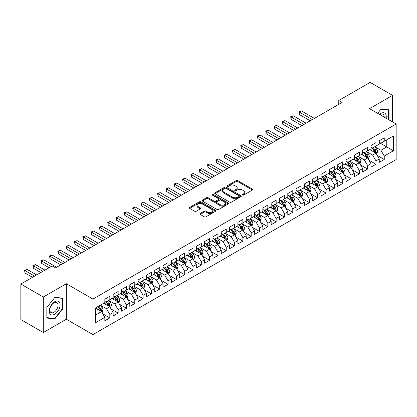 <?xml version="1.0" encoding="UTF-8"?>
<svg xmlns="http://www.w3.org/2000/svg" width="417" height="417" viewBox="0 0 417 417"><rect width="100%" height="100%" fill="white"/><g stroke="black" fill="none" stroke-linecap="round" stroke-linejoin="round"><path stroke-width="0.63" d="M242.579 195.047A0.808 0.469 0 0 0 243.721 195.047L252.394 190.037A1.152 0.667 0 0 0 252.733 189.568A1.152 0.667 0 0 0 252.394 189.099L237.7 180.613A1.152 0.667 0 0 0 236.069 180.613L227.395 185.622A0.808 0.469 0 0 0 227.156 185.951A0.808 0.469 0 0 0 227.395 186.279A0.808 0.469 0 0 0 228.537 186.279L229.658 185.633A3.696 2.132 0 0 1 234.886 185.633L236.111 186.342A3.696 2.132 0 0 1 237.19 187.848A3.696 2.132 0 0 1 236.111 189.354L234.985 190.006A0.808 0.469 0 0 0 234.75 190.334A0.808 0.469 0 0 0 234.985 190.663A0.808 0.469 0 0 0 236.126 190.663L237.252 190.016A3.696 2.132 0 0 1 242.475 190.016L243.7 190.72A3.696 2.132 0 0 1 244.784 192.232A3.696 2.132 0 0 1 243.7 193.738L242.579 194.385A0.808 0.469 0 0 0 242.34 194.718A0.808 0.469 0 0 0 242.579 195.047L242.579 194.385M200.233 213.509A1.152 0.667 0 0 0 199.894 213.978A1.152 0.667 0 0 0 200.233 214.453L204.356 216.83A1.152 0.667 0 0 0 205.988 216.83L215.62 211.268A1.152 0.667 0 0 0 215.959 210.799A1.152 0.667 0 0 0 215.62 210.33L200.926 201.844A1.152 0.667 0 0 0 199.295 201.844L189.662 207.405A1.152 0.667 0 0 0 189.323 207.875A1.152 0.667 0 0 0 189.662 208.349L194.64 211.221A1.152 0.667 0 0 0 196.277 211.221L200.395 208.844A1.152 0.667 0 0 0 200.733 208.37A1.152 0.667 0 0 0 200.395 207.901L197.929 206.472A3.086 1.783 0 0 1 197.022 205.216A3.086 1.783 0 0 1 198.93 203.569A3.086 1.783 0 0 1 202.292 203.955L211.966 209.537A3.086 1.783 0 0 1 212.873 210.799A3.086 1.783 0 0 1 210.966 212.446A3.086 1.783 0 0 1 207.598 212.06L205.988 211.127A1.152 0.667 0 0 0 204.356 211.127L200.233 213.509L200.233 214.453M43.305 297.008L43.305 332.537L66.339 319.24L66.339 283.711L43.305 297.008L20.85 284.045L52.203 265.947L55.529 267.865L342.096 102.415L338.771 100.497L338.771 104.339M66.339 283.711L92.949 299.072L396.15 124.021L396.15 159.555L92.949 334.601L92.949 299.072M392.574 121.957L392.574 95.357L369.54 108.66L396.15 124.021M392.574 95.357L370.119 82.399L338.771 100.497M229.741 202.172A1.152 0.667 0 0 0 231.372 202.172L241.005 196.615A1.152 0.667 0 0 0 241.344 196.141A1.152 0.667 0 0 0 241.005 195.672L226.311 187.186A1.152 0.667 0 0 0 224.68 187.186L215.047 192.748A1.152 0.667 0 0 0 214.708 193.222A1.152 0.667 0 0 0 215.047 193.691L229.741 202.172M212.555 195.219A0.808 0.469 0 0 1 213.374 195.333L228.297 203.949L218.68 209.501A1.152 0.667 0 0 1 217.048 209.501L202.354 201.02L202.354 200.077A1.152 0.667 0 0 0 202.016 200.551A1.152 0.667 0 0 0 202.354 201.02M202.354 200.077L206.478 197.7A1.152 0.667 0 0 1 208.109 197.7L214.067 201.14A1.152 0.667 0 0 0 215.704 201.14L218.435 199.561A1.152 0.667 0 0 0 218.774 199.086A1.152 0.667 0 0 0 218.435 198.617L212.232 195.036A0.808 0.469 0 0 1 211.998 194.703A0.808 0.469 0 0 1 212.493 194.275A0.808 0.469 0 0 1 213.374 194.374L228.313 203.001A1.152 0.667 0 0 1 228.652 203.47A1.152 0.667 0 0 1 228.313 203.939L228.313 203.001M379.267 142.604L386.752 146.925L386.752 139.82L393.408 135.978L384.26 141.259L384.26 137.85L379.267 140.732L379.267 144.141L375.941 146.059L375.941 142.65L370.953 145.533L370.953 148.942L367.627 150.86L367.627 147.451L362.639 150.334L362.639 153.743L359.308 155.661L359.308 152.252L354.32 155.134L354.32 158.543L350.994 160.462L350.994 157.053L346.006 159.935L346.006 163.344L342.68 165.268L342.68 161.859L337.687 164.736L337.687 168.145L334.361 170.068L334.361 166.659L329.373 169.537L329.373 172.946L326.047 174.869L326.047 171.46L321.059 174.337L321.059 177.746L317.728 179.67L317.728 176.261L312.74 179.143L312.74 182.547L309.414 184.47L309.414 181.061L304.426 183.944L304.426 187.353L301.1 189.271L301.1 185.862L296.106 188.745L296.106 192.154L292.781 194.072L292.781 190.663L287.793 193.545L287.793 196.954L284.467 198.873L284.467 195.464L279.479 198.346L279.479 201.755L276.153 203.673L276.153 200.264L271.159 203.147L271.159 206.556L267.834 208.474L267.834 205.065L262.846 207.947L262.846 211.356L259.52 213.275L259.52 209.866L254.526 212.748L254.526 216.157L251.201 218.081L251.201 214.672L246.212 217.549L246.212 220.958L242.887 222.881L242.887 219.472L237.898 222.35L237.898 225.759L234.573 227.682L234.573 224.273L229.579 227.15L229.579 230.559L226.254 232.483L226.254 229.074L221.265 231.951L221.265 235.36L217.94 237.283L217.94 233.874L212.951 236.757L212.951 240.166L209.621 242.084L209.621 238.675L204.632 241.558L204.632 244.967L201.307 246.885L201.307 243.476L196.318 246.358L196.318 249.767L192.993 251.686L192.993 248.277L187.999 251.159L187.999 254.568L184.674 256.486L184.674 253.077L179.685 255.96L179.685 259.369L176.36 261.287L176.36 257.878L171.371 260.761L171.371 264.17L168.041 266.088L168.041 262.679L163.052 265.561L163.052 268.97L159.727 270.894L159.727 267.485L154.738 270.362L154.738 273.771L151.413 275.694L151.413 272.285L146.419 275.163L146.419 278.572L143.094 280.495L143.094 277.086L138.105 279.963L138.105 283.372L134.78 285.296L134.78 281.887L129.791 284.764L129.791 288.173L126.46 290.096L126.46 286.688L121.472 289.57L121.472 292.979L118.147 294.897L118.147 291.488L113.158 294.371L113.158 297.78L109.833 299.698L109.833 296.289L104.839 299.171L104.839 302.58L95.696 307.861L95.696 322.649L104.839 317.368L101.513 311.603L95.696 308.246M393.408 135.978L393.408 150.766L384.26 156.047L380.929 150.287L374.904 146.805M377.229 155.4L384.26 159.456L384.26 156.047M384.26 159.456L379.267 162.338L379.267 158.929L375.941 160.847L372.616 155.088L366.585 151.606M368.915 160.201L375.941 164.256L375.941 160.847M375.941 164.256L370.953 167.139L370.953 163.73L367.627 165.648L364.302 159.888L358.271 156.406M360.601 165.002L367.627 169.057L367.627 165.648M367.627 169.057L362.639 171.94L362.639 168.531L359.308 170.449L355.982 164.689L349.957 161.207M352.282 169.802L359.308 173.858L359.308 170.449M359.308 173.858L354.32 176.74L354.32 173.331L350.994 175.249L347.669 169.49L341.638 166.008M343.968 174.603L350.994 178.658L350.994 175.249M350.994 178.658L346.006 181.541L346.006 178.132L342.68 180.055L339.349 174.29L333.324 170.808M335.654 179.404L342.68 183.464L342.68 180.055M342.68 183.464L337.687 186.342L337.687 182.933L334.361 184.856L331.035 179.091L325.005 175.614M327.335 184.205L334.361 188.265L334.361 184.856M334.361 188.265L329.373 191.142L329.373 187.733L326.047 189.657L322.722 183.892L316.691 180.415M319.021 189.005L326.047 193.066L326.047 189.657M326.047 193.066L321.059 195.943L321.059 192.534L317.728 194.458L314.402 188.698L308.377 185.216M310.701 193.811L317.728 197.867L317.728 194.458M317.728 197.867L312.74 200.744L312.74 197.335L309.414 199.258L306.088 193.498L300.058 190.016M302.388 198.612L309.414 202.667L309.414 199.258M309.414 202.667L304.426 205.55L304.426 202.141L301.1 204.059L297.774 198.299L291.744 194.817M294.074 203.413L301.1 207.468L301.1 204.059M301.1 207.468L296.106 210.35L296.106 206.941L292.781 208.86L289.455 203.1L283.424 199.618M285.754 208.213L292.781 212.269L292.781 208.86M292.781 212.269L287.793 215.151L287.793 211.742L284.467 213.66L281.141 207.901L275.111 204.419M277.441 213.014L284.467 217.069L284.467 213.66M284.467 217.069L279.479 219.952L279.479 216.543L276.153 218.461L272.822 212.701L266.797 209.219M269.121 217.815L276.153 221.87L276.153 218.461M276.153 221.87L271.159 224.753L271.159 221.344L267.834 223.262L264.508 217.502L258.477 214.02M260.807 222.615L267.834 226.671L267.834 223.262M267.834 226.671L262.846 229.553L262.846 226.144L259.52 228.063L256.194 222.303L250.164 218.821M252.493 227.416L259.52 231.471L259.52 228.063M259.52 231.471L254.526 234.354L254.526 230.945L251.201 232.868L247.875 227.103L241.844 223.621M244.174 232.217L251.201 236.277L251.201 232.868M251.201 236.277L246.212 239.155L246.212 235.746L242.887 237.669L239.561 231.904L233.53 228.427M235.86 237.018L242.887 241.078L242.887 237.669M242.887 241.078L237.898 243.955L237.898 240.546L234.573 242.47L231.242 236.705L225.216 233.228M227.541 241.818L234.573 245.879L234.573 242.47M234.573 245.879L229.579 248.756L229.579 245.347L226.254 247.271L222.928 241.511L216.897 238.029M219.227 246.619L226.254 250.68L226.254 247.271M226.254 250.68L221.265 253.557L221.265 250.148L217.94 252.071L214.614 246.311L208.583 242.83M210.913 251.425L217.94 255.48L217.94 252.071M217.94 255.48L212.951 258.363L212.951 254.954L209.621 256.872L206.295 251.112L200.269 247.63M202.594 256.226L209.621 260.281L209.621 256.872M209.621 260.281L204.632 263.163L204.632 259.755L201.307 261.673L197.981 255.913L191.95 252.431M194.28 261.026L201.307 265.082L201.307 261.673M201.307 265.082L196.318 267.964L196.318 264.555L192.993 266.473L189.662 260.714L183.636 257.232M185.966 265.827L192.993 269.882L192.993 266.473M192.993 269.882L187.999 272.765L187.999 269.356L184.674 271.274L181.348 265.514L175.317 262.032M177.647 270.628L184.674 274.683L184.674 271.274M184.674 274.683L179.685 277.566L179.685 274.157L176.36 276.075L173.034 270.315L167.003 266.833M169.333 275.428L176.36 279.484L176.36 276.075M176.36 279.484L171.371 282.366L171.371 278.957L168.041 280.876L164.715 275.116L158.689 271.634M161.014 280.229L168.041 284.285L168.041 280.876M168.041 284.285L163.052 287.167L163.052 283.758L159.727 285.681L156.401 279.916L150.37 276.435M152.7 285.03L159.727 289.09L159.727 285.681M159.727 289.09L154.738 291.968L154.738 288.559L151.413 290.482L148.082 284.717L142.056 281.24M144.386 289.831L151.413 293.891L151.413 290.482M151.413 293.891L146.419 296.768L146.419 293.359L143.094 295.283L139.768 289.518L133.737 286.041M136.067 294.631L143.094 298.692L143.094 295.283M143.094 298.692L138.105 301.569L138.105 298.16L134.78 300.084L131.454 294.324L125.423 290.842M127.753 299.432L134.78 303.493L134.78 300.084M134.78 303.493L129.791 306.37L129.791 302.961L126.46 304.884L123.135 299.125L117.109 295.643M119.434 304.238L126.46 308.293L126.46 304.884M126.46 308.293L121.472 311.176L121.472 307.767L118.147 309.685L114.821 303.925L108.79 300.443M111.12 309.039L118.147 313.094L118.147 309.685M118.147 313.094L113.158 315.977L113.158 312.568L109.833 314.486L106.507 308.726L100.476 305.244M102.806 313.839L109.833 317.895L109.833 314.486M109.833 317.895L104.839 320.777L104.839 317.368M104.839 300.657L106.507 301.621L109.833 299.698M95.696 314.965L101.513 311.603M113.158 295.856L114.821 296.815L118.147 294.897M106.507 308.726L109.833 306.803L103.677 303.253M113.158 312.568L109.833 306.803M121.472 291.056L123.135 292.015L126.46 290.096M114.821 303.925L118.147 302.002L111.991 298.452M121.472 307.767L118.147 302.002M129.791 286.255L131.454 287.214L134.78 285.296M123.135 299.125L126.46 297.201L120.31 293.651M129.791 302.961L126.46 297.201M138.105 281.454L139.768 282.413L143.094 280.495M131.454 294.324L134.78 292.4L128.624 288.845M138.105 298.16L134.78 292.4M146.419 276.653L148.082 277.613L151.413 275.694M139.768 289.518L143.094 287.6L136.943 284.045M146.419 293.359L143.094 287.6M154.738 271.853L156.401 272.812L159.727 270.894M148.082 284.717L151.413 282.799L145.257 279.244M154.738 288.559L151.413 282.799M163.052 267.052L164.715 268.011L168.041 266.088M156.401 279.916L159.727 277.998L153.571 274.443M163.052 283.758L159.727 277.998M171.371 262.251L173.034 263.21L176.36 261.287M164.715 275.116L168.041 273.198L161.89 269.643M171.371 278.957L168.041 273.198M179.685 257.451L181.348 258.41L184.674 256.486M173.034 270.315L176.36 268.397L170.204 264.842M179.685 274.157L176.36 268.397M187.999 252.645L189.662 253.609L192.993 251.686M181.348 265.514L184.674 263.596L178.523 260.041M187.999 269.356L184.674 263.596M196.318 247.844L197.981 248.808L201.307 246.885M189.662 260.714L192.993 258.79L186.837 255.24M196.318 264.555L192.993 258.79M204.632 243.043L206.295 244.002L209.621 242.084M197.981 255.913L201.307 253.989L195.151 250.44M204.632 259.755L201.307 253.989M212.951 238.243L214.614 239.202L217.94 237.283M206.295 251.112L209.621 249.189L203.47 245.639M212.951 254.954L209.621 249.189M221.265 233.442L222.928 234.401L226.254 232.483M214.614 246.311L217.94 244.388L211.784 240.838M221.265 250.148L217.94 244.388M229.579 228.641L231.242 229.6L234.573 227.682M222.928 241.511L226.254 239.587L220.103 236.032M229.579 245.347L226.254 239.587M237.898 223.84L239.561 224.799L242.887 222.881M231.242 236.705L234.573 234.787L228.417 231.232M237.898 240.546L234.573 234.787M246.212 219.04L247.875 219.999L251.201 218.081M239.561 231.904L242.887 229.986L236.731 226.431M246.212 235.746L242.887 229.986M254.526 214.239L256.194 215.198L259.52 213.275M247.875 227.103L251.201 225.185L245.05 221.63M254.526 230.945L251.201 225.185M262.846 209.438L264.508 210.397L267.834 208.474M256.194 222.303L259.52 220.385L253.364 216.83M262.846 226.144L259.52 220.385M271.159 204.638L272.822 205.597L276.153 203.673M264.508 217.502L267.834 215.584L261.678 212.029M271.159 221.344L267.834 215.584M279.479 199.832L281.141 200.796L284.467 198.873M272.822 212.701L276.153 210.783L269.997 207.228M279.479 216.543L276.153 210.783M287.793 195.031L289.455 195.995L292.781 194.072M281.141 207.901L284.467 205.977L278.311 202.427M287.793 211.742L284.467 205.977M296.106 190.23L297.774 191.189L301.1 189.271M289.455 203.1L292.781 201.176L286.63 197.627M296.106 206.941L292.781 201.176M304.426 185.429L306.088 186.389L309.414 184.47M297.774 198.299L301.1 196.376L294.944 192.826M304.426 202.141L301.1 196.376M312.74 180.629L314.402 181.588L317.728 179.67M306.088 193.498L309.414 191.575L303.258 188.025M312.74 197.335L309.414 191.575M321.059 175.828L322.722 176.787L326.047 174.869M314.402 188.698L317.728 186.774L311.577 183.219M321.059 192.534L317.728 186.774M329.373 171.027L331.035 171.986L334.361 170.068M322.722 183.892L326.047 181.974L319.891 178.419M329.373 187.733L326.047 181.974M337.687 166.227L339.349 167.186L342.68 165.268M331.035 179.091L334.361 177.173L328.21 173.618M337.687 182.933L334.361 177.173M346.006 161.426L347.669 162.385L350.994 160.462M339.349 174.29L342.68 172.372L336.524 168.817M346.006 178.132L342.68 172.372M354.32 156.625L355.982 157.584L359.308 155.661M347.669 169.49L350.994 167.571L344.838 164.017M354.32 173.331L350.994 167.571M362.639 151.824L364.302 152.784L367.627 150.86M355.982 164.689L359.308 162.771L353.157 159.216M362.639 168.531L359.308 162.771M370.953 147.019L372.616 147.983L375.941 146.059M364.302 159.888L367.627 157.97L361.471 154.415M370.953 163.73L367.627 157.97M379.267 142.218L380.929 143.182L384.26 141.259M372.616 155.088L375.941 153.164L369.79 149.614M379.267 158.929L375.941 153.164M20.85 284.045L20.85 319.573L43.305 332.537M66.339 319.24L92.949 334.601M380.929 150.287L386.752 146.925L393.408 150.766M389.04 119.919L389.04 109.817L381.013 109.098L377.62 113.325M62.889 308.82L62.889 298.119L54.862 297.399L46.84 307.386L46.84 318.082L54.862 318.802L62.889 308.82L62.472 308.575M242.903 195.161L243.7 194.697A3.696 2.132 0 0 0 244.784 193.191L244.784 192.232M237.19 187.848L237.19 188.807A3.696 2.132 0 0 1 236.111 190.314L235.308 190.778M252.394 189.099L252.394 190.037L237.7 181.572A1.152 0.667 0 0 0 236.069 181.572L227.718 186.394M241.005 195.672L241.005 196.615L226.311 188.15A1.152 0.667 0 0 0 224.68 188.15L215.063 193.702M238.967 196.47A0.808 0.469 0 0 0 239.202 196.141A0.808 0.469 0 0 0 238.967 195.813L226.066 188.364A0.808 0.469 0 0 0 224.925 188.364L223.741 189.047A3.696 2.132 0 0 0 222.662 190.559A3.696 2.132 0 0 0 223.741 192.065L232.556 197.158A3.696 2.132 0 0 0 237.784 197.158L238.967 196.47L238.967 197.434A0.808 0.469 0 0 0 239.202 197.1L239.202 196.141M222.662 190.559L222.662 191.518A3.696 2.132 0 0 0 223.741 193.024L223.741 192.065M238.967 197.434L237.784 198.117A3.696 2.132 0 0 1 232.556 198.117L223.741 193.024M202.37 201.03L206.478 198.659L206.478 197.7M218.774 199.086L218.774 200.045A1.152 0.667 0 0 1 218.435 200.52L215.704 202.099A1.152 0.667 0 0 1 214.067 202.099L208.109 198.659A1.152 0.667 0 0 0 206.478 198.659M220.254 204.705A3.086 1.783 0 0 0 223.616 205.096A3.086 1.783 0 0 0 225.524 203.449A3.086 1.783 0 0 0 224.617 202.188L221.213 200.217A1.152 0.667 0 0 0 219.577 200.217L216.845 201.797A1.152 0.667 0 0 0 216.506 202.271A1.152 0.667 0 0 0 216.845 202.74L220.254 204.705L220.254 205.67A3.086 1.783 0 0 0 223.616 206.055A3.086 1.783 0 0 0 225.524 204.408L225.524 203.449M216.506 202.271L216.506 203.23A1.152 0.667 0 0 0 216.845 203.699L216.845 202.74M220.254 205.67L216.845 203.699M212.873 210.799L212.873 211.758A3.086 1.783 0 0 1 210.966 213.405A3.086 1.783 0 0 1 207.598 213.019L205.988 212.086A1.152 0.667 0 0 0 204.356 212.086L200.249 214.458M197.022 205.216L197.022 206.175A3.086 1.783 0 0 0 197.929 207.437L197.929 206.472M200.379 208.849L197.929 207.437M215.605 211.278L200.926 202.803A1.152 0.667 0 0 0 199.295 202.803L189.678 208.359M54.012 318.312L54.862 318.802M376.556 154.233L377.588 151.715A3.117 1.798 -120 0 0 376.593 149.062L374.826 146.706M372.011 150.897L370.671 149.104M314.402 118.407L301.538 110.979L299.458 112.178L299.458 114.581L310.248 120.805M375.357 152.825L375.905 151.851A3.117 1.798 -120 0 0 375.013 149.974L373.246 147.618M372.24 147.764L374.419 150.678A1.59 0.917 60 0 1 374.711 151.157L375.905 151.851M371.693 147.446L374.018 150.553A3.117 1.798 60 0 1 374.909 152.424L374.972 152.606M299.458 114.581L299.005 111.912L312.323 119.606M299.005 111.912L301.538 110.979M368.242 159.033L369.274 156.516A3.117 1.798 -120 0 0 368.279 153.863L366.512 151.507M363.697 155.697L362.352 153.904M306.088 123.208L293.224 115.78L291.144 116.979L291.144 119.382L301.929 125.606M367.038 157.626L367.591 156.651A3.117 1.798 -120 0 0 366.699 154.775L364.932 152.419M363.921 152.565L366.105 155.478A1.59 0.917 60 0 1 366.392 155.958L367.591 156.651M363.374 152.247L365.699 155.353A3.117 1.798 60 0 1 366.59 157.225L366.652 157.407M291.144 119.382L290.685 116.718L304.009 124.407M290.685 116.718L293.224 115.78M359.923 163.834L360.955 161.316A3.117 1.798 -120 0 0 359.96 158.663L358.198 156.307M355.378 160.498L354.038 158.705M297.769 128.009L284.905 120.581L282.83 121.78L282.83 124.183L293.615 130.406M358.724 162.432L359.272 161.452A3.117 1.798 -120 0 0 358.38 159.575L356.613 157.219M355.607 157.365L357.791 160.279A1.59 0.917 60 0 1 358.078 160.759L359.272 161.452M355.06 157.047L357.385 160.154A3.117 1.798 60 0 1 358.276 162.025L358.339 162.208M282.83 124.183L282.372 121.519L295.695 129.207M282.372 121.519L284.905 120.581M386.09 118.214A7.647 4.415 120 0 0 385.532 113.877A7.647 4.415 120 0 0 379.517 114.42M384.177 117.109A5.786 3.341 120 0 0 383.635 114.857A5.786 3.341 120 0 0 382.983 114.253A5.786 3.341 120 0 0 379.913 114.649M380.83 109.327L388.623 110.031L388.623 119.679M388.107 109.734L388.623 110.031M377.635 113.335L380.846 109.332M50.014 313.829A7.647 4.415 120 0 0 57.4 311.848A7.647 4.415 120 0 0 59.376 302.179A7.647 4.415 120 0 0 51.995 304.16A7.647 4.415 120 0 0 50.014 313.829M50.394 311.979A5.786 3.341 120 0 0 51.046 312.578A5.786 3.341 120 0 0 56.431 309.878A5.786 3.341 120 0 0 57.483 303.159A5.786 3.341 120 0 0 56.832 302.554A5.786 3.341 120 0 0 51.447 305.254A5.786 3.341 120 0 0 50.394 311.979M54.695 297.639L62.472 298.332L62.472 308.7L54.695 318.374L46.923 317.676L46.923 307.308L54.679 297.629M61.956 298.035L62.472 298.332M351.609 168.635L352.641 166.122A3.117 1.798 -120 0 0 351.646 163.464L349.879 161.108M347.064 165.299L345.719 163.511M289.455 132.809L276.591 125.381L274.511 126.58L274.511 128.983L285.296 135.212M350.405 167.233L350.958 166.253A3.117 1.798 -120 0 0 350.066 164.376L348.299 162.02M347.293 162.166L349.472 165.08A1.59 0.917 60 0 1 349.759 165.559L350.958 166.253M346.741 161.848L349.065 164.955A3.117 1.798 60 0 1 349.962 166.831L350.025 167.008M274.511 128.983L274.052 126.32L287.376 134.008M274.052 126.32L276.591 125.381M343.295 173.436L344.322 170.923A3.117 1.798 -120 0 0 343.332 168.265L341.565 165.909M338.75 170.105L337.405 168.312M281.141 137.61L268.277 130.182L266.197 131.381L266.197 133.784L276.982 140.013M342.091 172.033L342.644 171.053A3.117 1.798 -120 0 0 341.752 169.177L339.985 166.821M338.974 166.967L341.158 169.881A1.59 0.917 60 0 1 341.445 170.365L342.644 171.053M338.427 166.654L340.752 169.755A3.117 1.798 60 0 1 341.643 171.632L341.705 171.809M266.197 133.784L265.738 131.12L279.062 138.809M265.738 131.12L268.277 130.182M334.976 178.236L336.008 175.724A3.117 1.798 -120 0 0 335.013 173.071L333.246 170.709M330.431 174.905L329.091 173.112M272.822 142.411L259.958 134.983L257.878 136.187L257.878 138.585L268.668 144.814M333.777 176.834L334.325 175.854A3.117 1.798 -120 0 0 333.433 173.983L331.666 171.622M330.66 171.768L332.839 174.681A1.59 0.917 60 0 1 333.131 175.166L334.325 175.854M330.113 171.455L332.438 174.556A3.117 1.798 60 0 1 333.329 176.433L333.392 176.61M257.878 138.585L257.425 135.921L270.742 143.61M257.425 135.921L259.958 134.983M326.662 183.037L327.694 180.525A3.117 1.798 -120 0 0 326.699 177.871L324.932 175.51M322.117 179.706L320.772 177.913M264.508 147.211L251.644 139.784L249.564 140.988L249.564 143.385L260.349 149.614M325.458 181.635L326.011 180.655A3.117 1.798 -120 0 0 325.119 178.784L323.352 176.422M322.341 176.568L324.525 179.482A1.59 0.917 60 0 1 324.812 179.967L326.011 180.655M321.794 176.255L324.118 179.357A3.117 1.798 60 0 1 325.01 181.233L325.078 181.411M249.564 143.385L249.105 140.722L262.429 148.416M249.105 140.722L251.644 139.784M318.348 187.843L319.375 185.325A3.117 1.798 -120 0 0 318.379 182.672L316.618 180.311M313.798 184.507L312.458 182.714M256.194 152.012L243.325 144.584L241.25 145.788L241.25 148.186L252.035 154.415M317.144 186.435L317.691 185.456A3.117 1.798 -120 0 0 316.8 183.584L315.033 181.223M314.027 181.374L316.211 184.283A1.59 0.917 60 0 1 316.498 184.767L317.691 185.456M313.48 181.056L315.805 184.158A3.117 1.798 60 0 1 316.696 186.034L316.758 186.217M241.25 148.186L240.791 145.523L254.115 153.216M240.791 145.523L243.325 144.584M310.029 192.644L311.061 190.126A3.117 1.798 -120 0 0 310.066 187.473L308.299 185.112M305.484 189.308L304.139 187.514M247.875 156.813L235.011 149.39L232.931 150.589L232.931 152.987L243.716 159.216M308.825 191.236L309.378 190.256A3.117 1.798 -120 0 0 308.486 188.385L306.719 186.024M305.713 186.175L307.892 189.083A1.59 0.917 60 0 1 308.184 189.568L309.378 190.256M305.161 185.857L307.491 188.958A3.117 1.798 60 0 1 308.382 190.835L308.444 191.017M232.931 152.987L232.477 150.323L245.795 158.017M232.477 150.323L235.011 149.39M301.715 197.444L302.742 194.927A3.117 1.798 -120 0 0 301.752 192.273L299.985 189.917M297.17 194.108L295.825 192.315M239.561 161.619L226.697 154.191L224.617 155.39L224.617 157.788L235.402 164.017M300.511 196.037L301.064 195.062A3.117 1.798 -120 0 0 300.172 193.186L298.405 190.83M297.394 190.976L299.578 193.884A1.59 0.917 60 0 1 299.865 194.369L301.064 195.062M296.847 190.658L299.171 193.759A3.117 1.798 60 0 1 300.063 195.636L300.125 195.818M224.617 157.788L224.158 155.124L237.482 162.818M224.158 155.124L226.697 154.191M293.396 202.245L294.428 199.727A3.117 1.798 -120 0 0 293.432 197.074L291.665 194.718M288.851 198.909L287.511 197.116M231.242 166.419L218.378 158.992L216.298 160.191L216.298 162.594L227.088 168.817M292.197 200.838L292.744 199.863A3.117 1.798 -120 0 0 291.853 197.986L290.086 195.63M289.08 195.776L291.259 198.69A1.59 0.917 60 0 1 291.551 199.17L292.744 199.863M288.533 195.458L290.858 198.565A3.117 1.798 60 0 1 291.749 200.436L291.811 200.619M216.298 162.594L215.844 159.925L229.162 167.618M215.844 159.925L218.378 158.992M285.082 207.046L286.114 204.528A3.117 1.798 -120 0 0 285.119 201.875L283.351 199.519M280.537 203.71L279.192 201.917M222.928 171.22L210.064 163.792L207.984 164.991L207.984 167.394L218.769 173.618M283.878 205.638L284.43 204.664A3.117 1.798 -120 0 0 283.539 202.787L281.772 200.431M280.761 200.577L282.945 203.491A1.59 0.917 60 0 1 283.232 203.97L284.43 204.664M280.214 200.259L282.538 203.366A3.117 1.798 60 0 1 283.43 205.237L283.497 205.419M207.984 167.394L207.525 164.725L220.848 172.419M207.525 164.725L210.064 163.792M276.768 211.846L277.795 209.329A3.117 1.798 -120 0 0 276.805 206.676L275.038 204.32M272.223 208.51L270.878 206.717M214.614 176.021L201.75 168.593L199.67 169.792L199.67 172.195L210.455 178.419M275.564 210.439L276.117 209.464A3.117 1.798 -120 0 0 275.22 207.588L273.453 205.232M272.447 205.378L274.631 208.292A1.59 0.917 60 0 1 274.918 208.771L276.117 209.464M271.9 205.06L274.224 208.166A3.117 1.798 60 0 1 275.116 210.038L275.178 210.22M199.67 172.195L199.211 169.531L212.534 177.22M199.211 169.531L201.75 168.593M268.449 216.647L269.481 214.13A3.117 1.798 -120 0 0 268.485 211.476L266.718 209.12M263.904 213.311L262.564 211.518M206.295 180.822L193.431 173.394L191.351 174.593L191.351 176.996L202.136 183.219M267.245 215.245L267.797 214.265A3.117 1.798 -120 0 0 266.906 212.389L265.139 210.032M264.133 210.178L266.312 213.092A1.59 0.917 60 0 1 266.604 213.572L267.797 214.265M263.58 209.86L265.91 212.967A3.117 1.798 60 0 1 266.802 214.838L266.864 215.021M191.351 176.996L190.897 174.332L204.215 182.02M190.897 174.332L193.431 173.394M260.135 221.448L261.167 218.935A3.117 1.798 -120 0 0 260.172 216.277L258.404 213.921M255.59 218.112L254.245 216.324M197.981 185.622L185.117 178.195L183.037 179.393L183.037 181.796L193.822 188.025M258.931 220.046L259.483 219.066A3.117 1.798 -120 0 0 258.592 217.189L256.825 214.833M255.814 214.979L257.998 217.893A1.59 0.917 60 0 1 258.285 218.372L259.483 219.066M255.267 214.661L257.591 217.768A3.117 1.798 60 0 1 258.483 219.644L258.545 219.822M183.037 181.796L182.578 179.133L195.901 186.821M182.578 179.133L185.117 178.195M251.816 226.249L252.848 223.736A3.117 1.798 -120 0 0 251.852 221.078L250.085 218.722M247.271 222.918L245.931 221.125M189.662 190.423L176.798 182.995L174.723 184.194L174.723 186.597L185.508 192.826M250.617 224.846L251.164 223.866A3.117 1.798 -120 0 0 250.273 221.99L248.506 219.634M247.5 219.78L249.679 222.694A1.59 0.917 60 0 1 249.971 223.178L251.164 223.866M246.953 219.467L249.277 222.569A3.117 1.798 60 0 1 250.169 224.445L250.231 224.622M174.723 186.597L174.264 183.933L187.587 191.622M174.264 183.933L176.798 182.995M243.502 231.049L244.534 228.537A3.117 1.798 -120 0 0 243.538 225.884L241.771 223.522M238.957 227.718L237.612 225.925M181.348 195.224L168.484 187.796L166.404 189L166.404 191.398L177.189 197.627M242.298 229.647L242.85 228.667A3.117 1.798 -120 0 0 241.959 226.796L240.192 224.435M239.181 224.581L241.365 227.494A1.59 0.917 60 0 1 241.651 227.979L242.85 228.667M238.633 224.268L240.958 227.369A3.117 1.798 60 0 1 241.855 229.246L241.917 229.423M166.404 191.398L165.945 188.734L179.268 196.423M165.945 188.734L168.484 187.796M235.188 235.85L236.215 233.338A3.117 1.798 -120 0 0 235.224 230.684L233.457 228.323M230.643 232.519L229.298 230.726M173.034 200.024L160.17 192.597L158.09 193.801L158.09 196.198L168.875 202.427M233.984 234.448L234.536 233.468A3.117 1.798 -120 0 0 233.64 231.597L231.878 229.235M230.867 229.381L233.051 232.295A1.59 0.917 60 0 1 233.338 232.78L234.536 233.468M230.32 229.069L232.644 232.17A3.117 1.798 60 0 1 233.536 234.046L233.598 234.224M158.09 196.198L157.631 193.535L170.954 201.229M157.631 193.535L160.17 192.597M226.869 240.656L227.901 238.138A3.117 1.798 -120 0 0 226.905 235.485L225.138 233.124M222.324 237.32L220.984 235.527M164.715 204.825L151.851 197.397L149.771 198.601L149.771 200.999L160.561 207.228M225.665 239.249L226.217 238.269A3.117 1.798 -120 0 0 225.326 236.397L223.559 234.036M222.553 234.187L224.732 237.096A1.59 0.917 60 0 1 225.024 237.581L226.217 238.269M222.006 233.869L224.33 236.971A3.117 1.798 60 0 1 225.222 238.847L225.284 239.03M149.771 200.999L149.317 198.336L162.635 206.029M149.317 198.336L151.851 197.397M218.555 245.457L219.587 242.939A3.117 1.798 -120 0 0 218.591 240.286L216.824 237.925M214.01 242.121L212.665 240.328M156.401 209.626L143.537 202.203L141.457 203.402L141.457 205.8L152.241 212.029M217.351 244.049L217.903 243.069A3.117 1.798 -120 0 0 217.012 241.198L215.245 238.837M214.234 238.988L216.418 241.896A1.59 0.917 60 0 1 216.704 242.381L217.903 243.069M213.686 238.67L216.011 241.771A3.117 1.798 60 0 1 216.903 243.648L216.965 243.83M141.457 205.8L140.998 203.136L154.321 210.83M140.998 203.136L143.537 202.203M210.236 250.257L211.268 247.74A3.117 1.798 -120 0 0 210.272 245.087L208.505 242.73M205.69 246.921L204.351 245.128M148.082 214.432L135.217 207.004L133.143 208.203L133.143 210.601L143.928 216.83M209.037 248.85L209.584 247.875A3.117 1.798 -120 0 0 208.693 245.999L206.926 243.643M205.92 243.789L208.104 246.697A1.59 0.917 60 0 1 208.391 247.182L209.584 247.875M205.373 243.471L207.697 246.572A3.117 1.798 60 0 1 208.589 248.449L208.651 248.631M133.143 210.601L132.684 207.937L146.007 215.631M132.684 207.937L135.217 207.004M201.922 255.058L202.954 252.54A3.117 1.798 -120 0 0 201.958 249.887L200.191 247.531M197.377 251.722L196.032 249.929M139.768 219.233L126.904 211.805L124.824 213.004L124.824 215.407L135.608 221.63M200.718 253.651L201.27 252.676A3.117 1.798 -120 0 0 200.379 250.799L198.612 248.443M197.606 248.589L199.785 251.503A1.59 0.917 60 0 1 200.071 251.983L201.27 252.676M197.053 248.271L199.378 251.378A3.117 1.798 60 0 1 200.275 253.249L200.337 253.432M124.824 215.407L124.365 212.738L137.688 220.431M124.365 212.738L126.904 211.805M193.608 259.859L194.635 257.341A3.117 1.798 -120 0 0 193.644 254.688L191.877 252.332M189.063 256.523L187.718 254.73M131.454 224.033L118.59 216.605L116.51 217.804L116.51 220.207L127.294 226.431M192.404 258.451L192.956 257.477A3.117 1.798 -120 0 0 192.06 255.6L190.298 253.244M189.287 253.39L191.471 256.304A1.59 0.917 60 0 1 191.757 256.783L192.956 257.477M188.739 253.072L191.064 256.179A3.117 1.798 60 0 1 191.956 258.05L192.018 258.232M116.51 220.207L116.051 217.538L129.374 225.232M116.051 217.538L118.59 216.605M185.289 264.659L186.321 262.142A3.117 1.798 -120 0 0 185.325 259.489L183.558 257.133M180.743 261.323L179.404 259.53M123.135 228.834L110.27 221.406L108.191 222.605L108.191 225.008L118.981 231.232M184.09 263.252L184.637 262.277A3.117 1.798 -120 0 0 183.746 260.401L181.979 258.045M180.973 258.191L183.152 261.105A1.59 0.917 60 0 1 183.444 261.584L184.637 262.277M180.425 257.873L182.75 260.979A3.117 1.798 60 0 1 183.642 262.851L183.704 263.033M108.191 225.008L107.737 222.344L121.055 230.033M107.737 222.344L110.27 221.406M176.975 269.46L178.007 266.943A3.117 1.798 -120 0 0 177.011 264.289L175.244 261.933M172.429 266.124L171.085 264.331M114.821 233.635L101.956 226.207L99.877 227.406L99.877 229.809L110.661 236.032M175.771 268.058L176.323 267.078A3.117 1.798 -120 0 0 175.432 265.202L173.665 262.846M172.654 262.991L174.838 265.905A1.59 0.917 60 0 1 175.124 266.385L176.323 267.078M172.106 262.674L174.431 265.78A3.117 1.798 60 0 1 175.322 267.651L175.385 267.834M99.877 229.809L99.418 227.145L112.741 234.834M99.418 227.145L101.956 226.207M168.656 274.261L169.688 271.748A3.117 1.798 -120 0 0 168.692 269.09L166.93 266.734M164.11 270.925L162.771 269.137M106.502 238.435L93.637 231.008L91.563 232.206L91.563 234.609L102.347 240.838M167.457 272.859L168.004 271.879A3.117 1.798 -120 0 0 167.113 270.002L165.346 267.646M164.34 267.792L166.524 270.706A1.59 0.917 60 0 1 166.81 271.186L168.004 271.879M163.792 267.474L166.117 270.581A3.117 1.798 60 0 1 167.008 272.457L167.071 272.635M91.563 234.609L91.104 231.946L104.427 239.634M91.104 231.946L93.637 231.008M160.342 279.062L161.374 276.549A3.117 1.798 -120 0 0 160.378 273.891L158.611 271.535M155.796 275.726L154.452 273.938M98.188 243.236L85.323 235.808L83.244 237.007L83.244 239.41L94.028 245.639M159.138 277.659L159.69 276.679A3.117 1.798 -120 0 0 158.799 274.803L157.032 272.447M156.026 272.593L158.205 275.507A1.59 0.917 60 0 1 158.496 275.991L159.69 276.679M155.473 272.28L157.798 275.382A3.117 1.798 60 0 1 158.695 277.258L158.757 277.435M83.244 239.41L82.785 236.747L96.108 244.435M82.785 236.747L85.323 235.808M152.028 283.862L153.055 281.35A3.117 1.798 -120 0 0 152.064 278.697L150.297 276.335M147.482 280.532L146.138 278.738M89.874 248.037L77.009 240.609L74.93 241.813L74.93 244.211L85.714 250.44M150.824 282.46L151.376 281.48A3.117 1.798 -120 0 0 150.485 279.609L148.718 277.248M147.707 277.394L149.891 280.307A1.59 0.917 60 0 1 150.177 280.792L151.376 281.48M147.159 277.081L149.484 280.182A3.117 1.798 60 0 1 150.375 282.059L150.438 282.236M74.93 244.211L74.471 241.547L87.794 249.236M74.471 241.547L77.009 240.609M143.709 288.663L144.741 286.151A3.117 1.798 -120 0 0 143.745 283.497L141.978 281.136M139.163 285.332L137.824 283.539M81.555 252.838L68.69 245.41L66.611 246.614L66.611 249.012L77.4 255.24M142.51 287.261L143.057 286.281A3.117 1.798 -120 0 0 142.166 284.41L140.399 282.048M139.393 282.194L141.572 285.108A1.59 0.917 60 0 1 141.863 285.593L143.057 286.281M138.845 281.882L141.17 284.983A3.117 1.798 60 0 1 142.061 286.86L142.124 287.037M66.611 249.012L66.157 246.348L79.475 254.042M66.157 246.348L68.69 245.41M135.395 293.469L136.427 290.951A3.117 1.798 -120 0 0 135.431 288.298L133.664 285.937M130.849 290.133L129.505 288.34M73.241 257.638L60.376 250.21L58.297 251.415L58.297 253.812L69.081 260.041M134.191 292.062L134.743 291.082A3.117 1.798 -120 0 0 133.852 289.21L132.085 286.849M131.074 287L133.258 289.909A1.59 0.917 60 0 1 133.544 290.394L134.743 291.082M130.526 286.682L132.851 289.784A3.117 1.798 60 0 1 133.742 291.66L133.81 291.843M58.297 253.812L57.838 251.149L71.161 258.842M57.838 251.149L60.376 250.21M127.081 298.27L128.108 295.752A3.117 1.798 -120 0 0 127.112 293.099L125.35 290.738M122.535 294.934L121.191 293.141M64.927 262.439L52.062 255.016L49.983 256.215L49.983 258.613L60.767 264.842M125.877 296.862L126.429 295.882A3.117 1.798 -120 0 0 125.533 294.011L123.766 291.65M122.76 291.801L124.944 294.71A1.59 0.917 60 0 1 125.23 295.194L126.429 295.882M122.212 291.483L124.537 294.584A3.117 1.798 60 0 1 125.428 296.461L125.491 296.643M49.983 258.613L49.524 255.949L62.847 263.643M49.524 255.949L52.062 255.016M118.762 303.07L119.794 300.553A3.117 1.798 -120 0 0 118.798 297.9L117.031 295.544M114.216 299.734L112.871 297.941M56.608 267.245L43.743 259.817L41.664 261.016L41.664 263.414L49.123 267.724M117.558 301.663L118.11 300.688A3.117 1.798 -120 0 0 117.219 298.812L115.452 296.456M114.446 296.602L116.624 299.51A1.59 0.917 60 0 1 116.916 299.995L118.11 300.688M113.893 296.284L116.223 299.385A3.117 1.798 60 0 1 117.114 301.262L117.177 301.444M41.664 263.414L41.21 260.75L51.202 266.52M41.21 260.75L43.743 259.817M110.448 307.871L111.475 305.353A3.117 1.798 -120 0 0 110.484 302.7L108.717 300.344M105.902 304.535L104.558 302.742M44.968 270.122L35.429 264.618L33.35 265.817L33.35 268.22L40.809 272.525M109.244 306.464L109.796 305.489A3.117 1.798 -120 0 0 108.905 303.612L107.138 301.256M106.126 301.402L108.311 304.316A1.59 0.917 60 0 1 108.597 304.796L109.796 305.489M105.579 301.084L107.904 304.191A3.117 1.798 60 0 1 108.795 306.062L108.858 306.245M33.35 268.22L32.891 265.551L42.888 271.321M32.891 265.551L35.429 264.618M102.129 312.672L103.161 310.154A3.117 1.798 -120 0 0 102.165 307.501L100.398 305.145M97.583 309.336L96.244 307.543M36.649 274.923L27.11 269.418L25.03 270.617L25.03 273.02L32.49 277.326M100.93 311.264L101.477 310.29A3.117 1.798 -120 0 0 100.586 308.413L98.819 306.057M98.037 306.505L99.991 309.117A1.59 0.917 60 0 1 100.283 309.596L101.477 310.29M97.823 306.631L99.59 308.992A3.117 1.798 60 0 1 100.481 310.863L100.544 311.046M25.03 273.02L24.577 270.352L34.569 276.127M24.577 270.352L27.11 269.418M243.7 194.697L243.7 193.738M234.985 190.663L234.985 190.006M236.111 190.314L236.111 189.354M227.395 186.279L227.395 185.622M236.069 181.572L236.069 180.613M237.7 181.572L237.7 180.613M215.047 193.691L215.047 192.748M224.68 188.15L224.68 187.186M226.311 188.15L226.311 187.186M232.556 198.117L232.556 197.158M237.784 198.117L237.784 197.158M208.109 198.659L208.109 197.7M214.067 202.099L214.067 201.14M215.704 202.099L215.704 201.14M218.435 200.52L218.435 199.561M213.374 195.333L213.374 194.374M204.356 212.086L204.356 211.127M205.988 212.086L205.988 211.127M207.598 213.019L207.598 212.06M200.395 208.844L200.395 207.901M189.662 208.349L189.662 207.405M199.295 202.803L199.295 201.844M200.926 202.803L200.926 201.844M215.62 211.268L215.62 210.33M375.55 152.94L377.567 151.778M375.013 149.974L376.593 149.062M372.715 151.303L374.018 150.553M367.236 157.741L369.253 156.578M366.699 154.775L368.279 153.863M364.395 156.104L365.699 155.353M358.917 162.541L360.934 161.379M358.38 159.575L359.96 158.663M356.082 160.905L357.385 160.154M350.603 167.342L352.62 166.18M350.066 164.376L351.646 163.464M347.768 165.705L349.065 164.955M342.289 172.148L344.306 170.98M341.752 169.177L343.332 168.265M339.448 170.506L340.752 169.755M333.97 176.949L335.987 175.781M333.433 173.983L335.013 173.071M331.134 175.307L332.438 174.556M325.656 181.749L327.673 180.582M325.119 178.784L326.699 177.871M322.821 180.108L324.118 179.357M317.337 186.55L319.354 185.383M316.8 183.584L318.379 182.672M314.501 184.913L315.805 184.158M309.023 191.351L311.04 190.188M308.486 188.385L310.066 187.473M306.187 189.714L307.491 188.958M300.709 196.152L302.726 194.989M300.172 193.186L301.752 192.273M297.868 194.515L299.171 193.759M292.39 200.952L294.407 199.79M291.853 197.986L293.432 197.074M289.554 199.316L290.858 198.565M284.076 205.753L286.093 204.591M283.539 202.787L285.119 201.875M281.24 204.116L282.538 203.366M275.762 210.554L277.774 209.391M275.22 207.588L276.805 206.676M272.921 208.917L274.224 208.166M267.443 215.354L269.46 214.192M266.906 212.389L268.485 211.476M264.607 213.718L265.91 212.967M259.129 220.155L261.146 218.993M258.592 217.189L260.172 216.277M256.288 218.518L257.591 217.768M250.81 224.961L252.827 223.793M250.273 221.99L251.852 221.078M247.974 223.319L249.277 222.569M242.496 229.762L244.513 228.594M241.959 226.796L243.538 225.884M239.66 228.12L240.958 227.369M234.182 234.562L236.194 233.395M233.64 231.597L235.224 230.684M231.341 232.921L232.644 232.17M225.863 239.363L227.88 238.196M225.326 236.397L226.905 235.485M223.027 237.721L224.33 236.971M217.549 244.164L219.566 243.002M217.012 241.198L218.591 240.286M214.708 242.527L216.011 241.771M209.23 248.965L211.247 247.802M208.693 245.999L210.272 245.087M206.394 247.328L207.697 246.572M200.916 253.765L202.933 252.603M200.379 250.799L201.958 249.887M198.08 252.129L199.378 251.378M192.602 258.566L194.614 257.404M192.06 255.6L193.644 254.688M189.761 256.929L191.064 256.179M184.283 263.367L186.3 262.204M183.746 260.401L185.325 259.489M181.447 261.73L182.75 260.979M175.969 268.167L177.986 267.005M175.432 265.202L177.011 264.289M173.128 266.531L174.431 265.78M167.65 272.968L169.667 271.806M167.113 270.002L168.692 269.09M164.814 271.331L166.117 270.581M159.336 277.774L161.353 276.607M158.799 274.803L160.378 273.891M156.5 276.132L157.798 275.382M151.022 282.575L153.039 281.407M150.485 279.609L152.064 278.697M148.181 280.933L149.484 280.182M142.703 287.376L144.72 286.208M142.166 284.41L143.745 283.497M139.867 285.734L141.17 284.983M134.389 292.176L136.406 291.009M133.852 289.21L135.431 288.298M131.553 290.534L132.851 289.784M126.07 296.977L128.087 295.815M125.533 294.011L127.112 293.099M123.234 295.34L124.537 294.584M117.756 301.778L119.773 300.615M117.219 298.812L118.798 297.9M114.92 300.141L116.223 299.385M109.442 306.578L111.459 305.416M108.905 303.612L110.484 302.7M106.601 304.942L107.904 304.191M101.123 311.379L103.14 310.217M100.586 308.413L102.165 307.501M98.287 309.742L99.59 308.992"/></g></svg>
